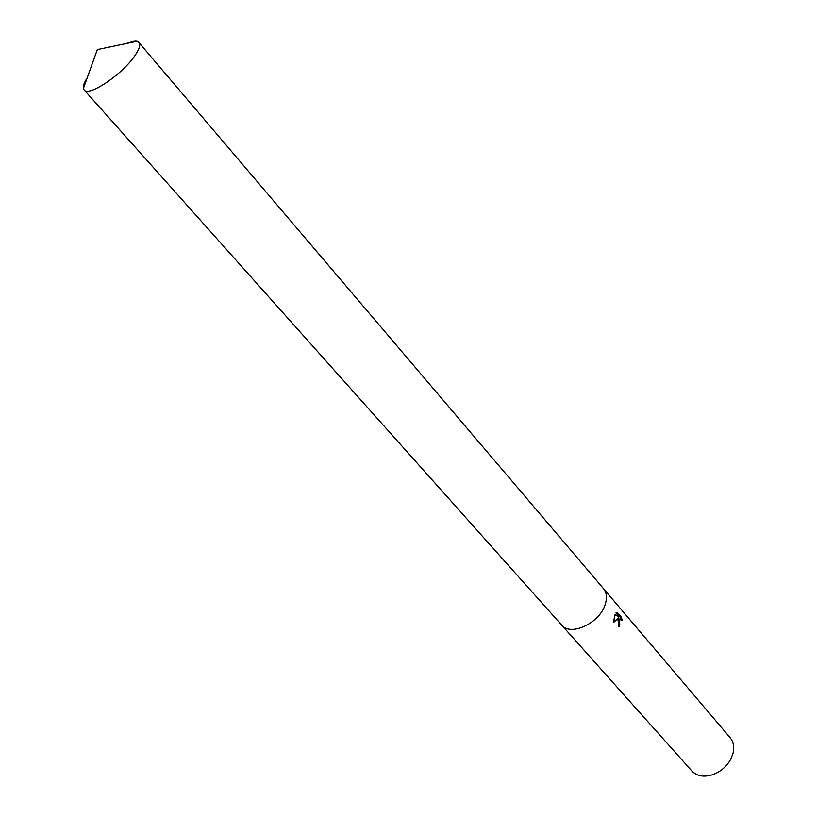 <?xml version="1.0" encoding="UTF-8"?>
<svg xmlns="http://www.w3.org/2000/svg" width="817" height="817" viewBox="0 0 817 817"><rect width="100%" height="100%" fill="white"/><g stroke="black" fill="none" stroke-linecap="round" stroke-linejoin="round"><path stroke-width="1.23" d="M617.958 619.664L618.755 617.662L613.598 622.472L614.833 614.486L619.255 616.825L615.926 612.934L616.58 612.536L617.274 612.454L621.369 617.254L622.237 620.665L620.236 618.929L619.061 620.951L619.858 625.005L619 626.833L617.958 619.664M561.534 624.934L691.876 771.003C697.105 776.324 704.244 777.478 713.292 774.485C720.86 771.503 726.65 766.469 730.643 759.371L732.89 753.825C734.544 747.361 733.625 741.979 730.143 737.69L603.385 588.495M603.446 588.577C606.735 592.652 607.286 598.024 605.121 604.672C599.484 623.32 570.491 636.678 561.606 625.015C570.491 636.678 599.484 623.32 605.121 604.672C607.286 598.024 606.735 592.652 603.446 588.577L137.716 41.146C135.367 40.37 131.7 41.146 126.696 43.454M618.663 626.384L620.052 618.939M619.286 625.046L619.858 625.005M621.431 619.368L620.777 617.295L616.692 612.505L617.274 612.454M620.777 617.295L621.369 617.254M613.557 622.084L618.755 617.662M619.255 616.825L614.701 614.762M87.205 77.85C84.222 82.486 82.956 86.02 83.395 88.44L84.12 89.921C88.471 97.131 122.366 74.439 134.856 55.709C139.462 48.989 140.871 44.435 139.084 42.065M620.236 618.929L619.664 618.969M83.395 88.44L97.335 49.612L137.716 41.146M561.606 625.015L84.12 89.921"/></g></svg>
